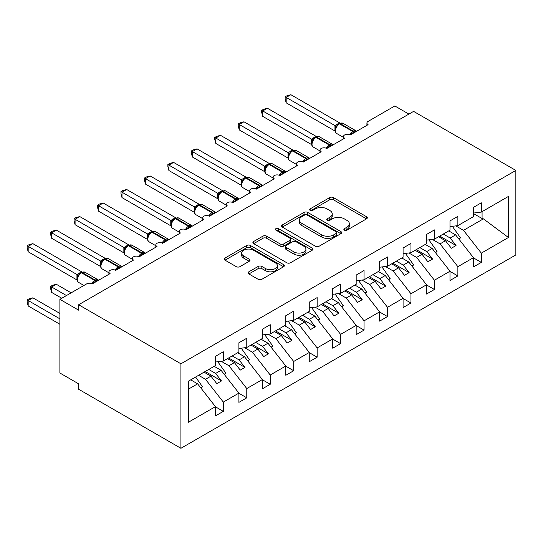 <?xml version="1.0" encoding="UTF-8"?>
<svg xmlns="http://www.w3.org/2000/svg" width="543" height="543" viewBox="0 0 543 543"><rect width="100%" height="100%" fill="white"/><g stroke="black" fill="none" stroke-linecap="round" stroke-linejoin="round"><path stroke-width="0.81" d="M344.405 230.151A1.826 1.052 0 0 0 346.984 230.151L366.552 218.849A2.606 1.507 0 0 0 367.312 217.784A2.606 1.507 0 0 0 366.552 216.725L333.395 197.584A2.606 1.507 0 0 0 329.716 197.584L310.148 208.879A1.826 1.052 0 0 0 309.612 209.625A1.826 1.052 0 0 0 310.148 210.372A1.826 1.052 0 0 0 312.72 210.372L315.259 208.906A8.335 4.812 0 0 1 327.042 208.906L329.805 210.501A8.335 4.812 0 0 1 332.248 213.908A8.335 4.812 0 0 1 329.805 217.309L327.273 218.768A1.826 1.052 0 0 0 326.737 219.515A1.826 1.052 0 0 0 327.273 220.261A1.826 1.052 0 0 0 329.852 220.261L332.384 218.795A8.335 4.812 0 0 1 344.174 218.795L346.936 220.39A8.335 4.812 0 0 1 349.373 223.797A8.335 4.812 0 0 1 346.936 227.198L344.405 228.657A1.826 1.052 0 0 0 343.868 229.404A1.826 1.052 0 0 0 344.405 230.151L344.405 228.657M248.857 271.805A2.606 1.507 0 0 0 248.097 272.871A2.606 1.507 0 0 0 248.857 273.93L258.163 279.299A2.606 1.507 0 0 0 261.841 279.299L283.575 266.756A2.606 1.507 0 0 0 284.342 265.69A2.606 1.507 0 0 0 283.575 264.624L250.425 245.49A2.606 1.507 0 0 0 246.739 245.49L225.006 258.034A2.606 1.507 0 0 0 224.245 259.099A2.606 1.507 0 0 0 225.006 260.158L236.246 266.647A2.606 1.507 0 0 0 239.925 266.647L249.23 261.278A2.606 1.507 0 0 0 249.99 260.212A2.606 1.507 0 0 0 249.23 259.154L243.658 255.936A6.971 4.025 0 0 1 241.615 253.092A6.971 4.025 0 0 1 245.918 249.373A6.971 4.025 0 0 1 253.513 250.248L275.335 262.846A6.971 4.025 0 0 1 277.378 265.69A6.971 4.025 0 0 1 273.075 269.409A6.971 4.025 0 0 1 265.479 268.534L261.841 266.437A2.606 1.507 0 0 0 258.163 266.437L248.857 271.805L248.857 273.93M515.85 170.427L180.921 363.796L180.921 448.294L515.85 254.925L515.85 170.427L413.59 111.383L78.654 304.759L78.654 310.175L59.893 299.342L86.629 283.901A3.977 2.301 0 0 1 92.256 283.901L110.086 273.611A3.977 2.301 0 0 1 108.919 271.989A3.977 2.301 0 0 1 111.376 269.864A3.977 2.301 0 0 1 115.713 270.36L133.537 260.07A3.977 2.301 0 0 1 132.377 258.448A3.977 2.301 0 0 1 134.834 256.323A3.977 2.301 0 0 1 139.171 256.819L156.995 246.529A3.977 2.301 0 0 1 155.827 244.907A3.977 2.301 0 0 1 158.284 242.782A3.977 2.301 0 0 1 162.622 243.278L180.446 232.988A3.977 2.301 0 0 1 179.285 231.366A3.977 2.301 0 0 1 181.742 229.241A3.977 2.301 0 0 1 186.079 229.737L203.903 219.447A3.977 2.301 0 0 1 202.736 217.824A3.977 2.301 0 0 1 205.193 215.7A3.977 2.301 0 0 1 209.53 216.195L227.361 205.906A3.977 2.301 0 0 1 226.193 204.277A3.977 2.301 0 0 1 228.651 202.159A3.977 2.301 0 0 1 232.988 202.654L250.812 192.365A3.977 2.301 0 0 1 249.644 190.736A3.977 2.301 0 0 1 252.101 188.618A3.977 2.301 0 0 1 256.439 189.113L274.269 178.823A3.977 2.301 0 0 1 273.102 177.194A3.977 2.301 0 0 1 275.559 175.077A3.977 2.301 0 0 1 279.896 175.572L297.72 165.282A3.977 2.301 0 0 1 296.553 163.653A3.977 2.301 0 0 1 299.01 161.536A3.977 2.301 0 0 1 303.354 162.031L303.184 161.502L309.232 158.006M180.921 363.796L78.654 304.759M315.442 246.23A2.606 1.507 0 0 0 319.121 246.23L340.855 233.687A2.606 1.507 0 0 0 341.622 232.621A2.606 1.507 0 0 0 340.855 231.556L307.705 212.415A2.606 1.507 0 0 0 304.019 212.415L282.285 224.965A2.606 1.507 0 0 0 281.525 226.031A2.606 1.507 0 0 0 282.285 227.089L315.442 246.23M276.665 230.544A1.826 1.052 0 0 1 278.511 230.802L278.511 228.63L312.218 248.09A2.606 1.507 0 0 1 312.978 249.156A2.606 1.507 0 0 1 312.218 250.221L290.485 262.764A2.606 1.507 0 0 1 286.799 262.764L253.649 243.624L253.649 241.499A2.606 1.507 0 0 0 252.889 242.565A2.606 1.507 0 0 0 253.649 243.624M253.649 241.499L262.948 236.13A2.606 1.507 0 0 1 266.633 236.13L280.079 243.895A2.606 1.507 0 0 0 283.758 243.895L289.935 240.332A2.606 1.507 0 0 0 290.695 239.266A2.606 1.507 0 0 0 289.935 238.201L275.932 230.123A1.826 1.052 0 0 1 275.403 229.377A1.826 1.052 0 0 1 276.523 228.406A1.826 1.052 0 0 1 278.511 228.63M188.346 389.188L197.618 383.84L215.442 406.646L188.346 422.284L188.346 381.227L215.442 365.588L215.442 356.323L223.322 351.776L223.322 361.034L215.442 362.018M223.322 361.034L238.9 352.047L238.9 342.782L246.78 338.235L246.78 347.493L238.9 348.477M246.78 347.493L262.35 338.499L262.35 329.241L270.231 324.687L270.231 333.952L262.35 334.936M270.231 333.952L285.808 324.958L285.808 315.7L293.688 311.146L293.688 320.411L285.808 321.395M293.688 320.411L309.259 311.417L309.259 302.159L317.139 297.605L317.139 306.87L309.259 307.854M317.139 306.87L332.716 297.876L332.716 288.618L340.597 284.064L340.597 293.329L332.716 294.313M340.597 293.329L356.174 284.335L356.174 275.077L364.054 270.523L364.054 279.788L356.174 280.772M364.054 279.788L379.625 270.794L379.625 261.536L387.505 256.982L387.505 266.246L379.625 267.231M387.505 266.246L403.082 257.253L403.082 247.995L410.963 243.44L410.963 252.705L403.082 253.683M366.919 125.331L366.919 123.03A3.977 2.301 180 0 0 368.086 124.659L350.262 134.949A3.977 2.301 0 0 0 345.925 134.447A3.977 2.301 0 0 0 343.468 136.571A3.977 2.301 0 0 0 344.629 138.2L326.805 148.49A3.977 2.301 0 0 0 322.467 147.988A3.977 2.301 0 0 0 320.01 150.112A3.977 2.301 0 0 0 321.178 151.741L303.354 162.031M410.963 252.705L426.533 243.712L426.533 234.447L434.414 229.899L434.414 239.164L426.533 240.142M434.414 239.164L449.991 230.171L449.991 220.906L457.871 216.358L457.871 225.623L449.991 226.601M215.442 406.809L223.322 411.356L223.322 402.091L238.9 393.105L221.069 370.299L214.173 366.315M198.602 375.308L205.498 379.292L223.322 402.091M238.9 393.268L246.78 397.815L246.78 388.55L262.35 379.564L244.526 356.758L237.63 352.774M221.239 361.292L228.956 365.751L246.78 388.55M262.35 379.727L270.231 384.274L270.231 375.009L285.808 366.016L267.984 343.217L261.088 339.232M244.696 347.751L252.407 352.21L270.231 375.009M285.808 366.179L293.688 370.733L293.688 361.468L309.259 352.475L291.435 329.676L284.539 325.691M268.147 334.21L275.864 338.662L293.688 361.468M309.259 352.638L317.139 357.192L317.139 347.927L332.716 338.934L314.892 316.135L307.996 312.15M291.605 320.669L299.315 325.121L317.139 347.927M332.716 339.097L340.597 343.651L340.597 334.386L356.174 325.393L338.343 302.594L331.447 298.609M315.055 307.128L322.773 311.58L340.597 334.386M356.174 325.556L364.054 330.11L364.054 320.845L379.625 311.852L361.801 289.052L354.905 285.068M338.513 293.587L346.224 298.039L364.054 320.845M379.625 312.015L387.505 316.569L387.505 307.304L403.082 298.311L385.252 275.511L378.356 271.527M361.971 280.045L369.681 284.498L387.505 307.304M403.082 298.474L410.963 303.028L410.963 293.763L426.533 284.77L408.709 261.964L401.813 257.986M385.421 266.504L393.132 270.957L410.963 293.763M426.533 284.932L434.414 289.48L434.414 280.222L449.991 271.228L432.167 248.422L425.271 244.445M408.879 252.963L416.59 257.416L434.414 280.222M449.991 271.391L457.871 275.939L457.871 266.681L473.442 257.687L473.442 266.952L481.322 262.398L481.322 253.14L508.418 237.495L483.392 218.849L482.075 218.524L482.075 211.648M432.33 239.422L440.047 243.875L457.871 266.681M457.871 225.623L473.442 216.63L473.442 207.365L481.322 202.817L481.322 212.082L473.442 213.06M473.442 257.85L481.322 262.398M455.787 225.881L463.498 230.334L481.322 253.14M59.893 299.342L59.893 373.007L78.654 383.84L78.654 389.256L180.921 448.294M408.899 114.091L394.822 105.966L368.086 121.408A3.977 2.301 180 0 0 366.919 123.03M197.618 383.84L190.722 379.856M223.322 411.356L215.442 415.904L215.442 406.646M246.78 397.815L238.9 402.363L238.9 393.105M270.231 384.274L262.35 388.822L262.35 379.564M293.688 370.733L285.808 375.281L285.808 366.016M317.139 357.192L309.259 361.74L309.259 352.475M340.597 343.651L332.716 348.199L332.716 338.934M364.054 330.11L356.174 334.658L356.174 325.393M387.505 316.569L379.625 321.117L379.625 311.852M410.963 303.028L403.082 307.576L403.082 298.311M434.414 289.48L426.533 294.034L426.533 284.77M457.871 275.939L449.991 280.493L449.991 271.228M481.322 212.082L508.418 196.437L508.418 237.495M205.498 379.292L210.942 376.15L216.806 383.65L221.496 380.942L215.632 373.441L221.069 370.299M204.046 372.165L210.942 376.15M208.736 369.457L215.632 373.441M228.956 365.751L234.393 362.609L240.257 370.109L244.947 367.401L239.083 359.9L244.526 356.758M227.497 358.624L234.393 362.609M232.187 355.916L239.083 359.9M252.407 352.21L257.85 349.068L263.715 356.568L268.405 353.86L262.541 346.359L267.984 343.217M250.954 345.083L257.85 349.068M255.644 342.375L262.541 346.359M275.864 338.662L281.301 335.526L287.166 343.027L291.863 340.318L285.991 332.818L291.435 329.676M274.405 331.542L281.301 335.526M279.095 328.834L285.991 332.818M299.315 325.121L304.759 321.985L310.623 329.486L315.313 326.777L309.449 319.277L314.892 316.135M297.863 318.001L304.759 321.985M302.553 315.293L309.449 319.277M322.773 311.58L328.21 308.444L334.081 315.945L338.771 313.236L332.907 305.729L338.343 302.594M321.313 304.46L328.21 308.444M326.01 301.752L332.907 305.729M346.224 298.039L351.667 294.897L357.532 302.403L362.222 299.695L356.357 292.188L361.801 289.052M344.771 290.919L351.667 294.897M349.461 288.211L356.357 292.188M369.681 284.498L375.125 281.355L380.989 288.862L385.679 286.154L379.815 278.647L385.252 275.511M368.229 277.378L375.125 281.355M372.919 274.67L379.815 278.647M393.132 270.957L398.576 267.814L404.44 275.321L409.13 272.613L403.266 265.106L408.709 261.964M391.679 263.837L398.576 267.814M396.37 261.129L403.266 265.106M416.59 257.416L422.033 254.273L427.898 261.78L432.588 259.072L426.723 251.565L432.167 248.422M415.137 250.296L422.033 254.273M419.827 247.588L426.723 251.565M440.047 243.875L445.484 240.732L451.348 248.239L456.039 245.531L450.174 238.024L455.618 234.881L448.722 230.904M438.588 236.755L445.484 240.732M443.278 234.047L450.174 238.024M455.618 234.881L473.442 257.687M463.498 230.334L483.392 218.849M473.442 213.542L482.075 218.524M439.715 236.103L456.039 245.531M416.264 249.644L432.588 259.072M392.806 263.185L409.13 272.613M369.349 276.726L385.679 286.154M345.898 290.267L362.222 299.695M322.44 303.808L338.771 313.236M298.989 317.35L315.313 326.777M275.532 330.891L291.863 340.318M252.081 344.432L268.405 353.86M228.623 357.973L244.947 367.401M205.173 371.514L221.496 380.942M345.131 230.408L346.936 229.363A8.335 4.812 0 0 0 349.373 225.963L349.373 223.797M332.248 213.908L332.248 216.073A8.335 4.812 0 0 1 329.805 219.474L327.999 220.519M366.518 218.87L333.395 199.749A2.606 1.507 0 0 0 329.716 199.749L310.874 210.63M340.821 233.7L307.705 214.587A2.606 1.507 0 0 0 304.019 214.587L282.326 227.11M336.253 233.368A1.826 1.052 0 0 0 336.789 232.621A1.826 1.052 0 0 0 336.253 231.875L307.155 215.076A1.826 1.052 0 0 0 304.575 215.076L301.901 216.616A8.335 4.812 0 0 0 299.464 220.017A8.335 4.812 0 0 0 301.901 223.424L321.795 234.909A8.335 4.812 0 0 0 333.585 234.909L336.253 233.368L336.253 235.533A1.826 1.052 0 0 0 336.789 234.786L336.789 232.621M299.464 220.017L299.464 222.189A8.335 4.812 0 0 0 301.901 225.589L301.901 223.424M336.253 235.533L333.585 237.074A8.335 4.812 0 0 1 321.795 237.074L301.901 225.589M253.683 243.644L262.948 238.296L262.948 236.13M290.695 239.266L290.695 241.431A2.606 1.507 0 0 1 289.935 242.497L283.758 246.06A2.606 1.507 0 0 1 280.079 246.06L266.633 238.296A2.606 1.507 0 0 0 262.948 238.296M278.511 230.802L312.184 250.242M294.028 251.945A6.971 4.025 0 0 0 301.623 252.821A6.971 4.025 0 0 0 305.926 249.101A6.971 4.025 0 0 0 303.883 246.257L296.193 241.818A2.606 1.507 0 0 0 292.507 241.818L286.337 245.382A2.606 1.507 0 0 0 285.577 246.441A2.606 1.507 0 0 0 286.337 247.506L294.028 251.945L294.028 254.11A6.971 4.025 0 0 0 301.623 254.986A6.971 4.025 0 0 0 305.926 251.266L305.926 249.101M285.577 246.441L285.577 248.613A2.606 1.507 0 0 0 286.337 249.671L286.337 247.506M294.028 254.11L286.337 249.671M277.378 265.69L277.378 267.855A6.971 4.025 0 0 1 273.075 271.575A6.971 4.025 0 0 1 265.479 270.699L261.841 268.602A2.606 1.507 0 0 0 258.163 268.602L248.898 273.95M241.615 253.092L241.615 255.258A6.971 4.025 0 0 0 243.658 258.101L243.658 255.936M249.196 261.298L243.658 258.101M283.541 266.776L250.425 247.656A2.606 1.507 0 0 0 246.739 247.656L225.046 260.178M286.181 156.995L288.095 158.094M452.326 226.309L460.498 237.807L458.706 238.839M460.498 237.807L459.032 239.246M350.296 134.929L350.092 134.42L356.147 130.924M286.181 102.831L285.15 98.982L285.15 96.817L286.181 97.414L290.872 94.706L339.721 122.908L335.031 125.616L286.181 97.414L286.181 102.831L334.95 130.985L334.95 125.562M338.676 123.994A1.324 0.767 60 0 1 338.852 123.804L337.176 125.209L335.662 127.659C334.719 130.585 335.051 132.526 336.667 133.469L343.468 137.399M336.592 126.621L335.031 125.616M285.15 96.817L287.023 95.731L290.872 94.706M262.731 170.536L264.638 171.636M428.875 239.857L437.04 251.348L435.255 252.38M437.04 251.348L435.574 252.787M239.273 184.077L241.18 185.183M405.417 253.398L413.59 264.889L411.798 265.921M413.59 264.889L412.117 266.328M215.815 197.618L217.729 198.724L217.675 193.274L222.454 190.613L173.597 162.411L168.907 165.12L217.675 193.274M381.96 266.939L390.132 278.43L388.347 279.462M390.132 278.43L388.666 279.869M192.365 211.159L194.272 212.265M358.509 280.48L366.681 291.971L364.889 293.003M366.681 291.971L365.208 293.41M326.838 148.47L326.635 147.961L332.689 144.465M262.731 116.372L261.699 112.523L261.699 110.358L262.731 110.955L267.421 108.247L316.27 136.449L311.573 139.157L262.731 110.955L262.731 116.372L311.492 144.526L311.492 139.11M315.218 137.535A1.324 0.767 60 0 1 315.402 137.345L313.725 138.75L312.205 141.2A2.919 2.118 18 0 0 311.478 139.144M313.135 140.162L311.573 139.157M261.699 110.358L263.572 109.272L267.421 108.247M239.273 129.913L238.241 126.064L238.241 123.899L239.273 124.496L243.963 121.788L292.813 149.99L288.123 152.698L239.273 124.496L239.273 129.913L288.034 158.067L288.034 152.651M291.767 151.076A1.324 0.767 60 0 1 291.944 150.886L290.267 152.291L288.754 154.741A2.919 2.118 18 0 0 288.028 152.685M289.684 153.703L288.123 152.698M238.241 123.899L240.115 122.82L243.963 121.788M279.93 175.552L279.726 175.043L285.781 171.547M215.815 143.454L214.79 139.605L214.79 137.44L215.815 138.037L220.512 135.329L269.362 163.531L264.665 166.239L215.815 138.037L215.815 143.454L264.584 171.608L264.584 166.192M268.31 164.617A1.324 0.767 60 0 1 268.493 164.427L266.81 165.832L265.296 168.282A2.919 2.118 18 0 0 264.57 166.226M266.226 167.244L264.665 166.239M214.79 137.44L216.664 136.361L220.512 135.329M256.472 189.093L256.276 188.584L262.323 185.088M192.365 156.995L191.333 153.146L191.333 150.981L192.365 151.578L197.055 148.87L245.904 177.072L241.214 179.781L192.365 151.578L192.365 156.995L241.126 185.149L241.126 179.733M244.859 178.158A1.324 0.767 60 0 1 245.036 177.968L243.359 179.373L241.845 181.824A2.919 2.118 18 0 0 241.119 179.767M242.769 180.785L241.214 179.781M191.333 150.981L193.206 149.902L197.055 148.87M168.907 224.7L170.821 225.807M335.051 294.021L343.224 305.512L341.438 306.544M343.224 305.512L341.757 306.951M233.022 202.634L232.818 202.125L238.872 198.629M168.907 170.536L167.875 166.687L167.875 164.522L168.907 165.12L168.907 170.536L217.675 198.69M221.401 191.699A1.324 0.767 60 0 1 221.578 191.509L219.901 192.914L218.388 195.365A2.919 2.118 18 0 0 217.662 193.308M219.318 194.333L217.757 193.322M167.875 164.522L169.755 163.443L173.597 162.411M145.456 238.241L147.363 239.348M311.601 307.562L319.766 319.053L317.981 320.085M319.766 319.053L318.3 320.492M209.564 216.175L209.36 215.666L215.415 212.17M145.456 184.077L144.424 180.228L144.424 178.063L145.456 178.661L150.146 175.952L198.996 204.154L194.299 206.863L145.456 178.661L145.456 184.077L194.218 212.232L194.218 206.815M197.944 205.24A1.324 0.767 60 0 1 198.127 205.05L196.451 206.455L194.93 208.906A2.919 2.118 18 0 0 194.204 206.849M195.86 207.874L194.299 206.863M144.424 178.063L146.298 176.984L150.146 175.952M121.999 251.782L123.913 252.889M288.143 321.103L296.315 332.594L294.523 333.626M296.315 332.594L294.849 334.04M186.113 229.716L185.91 229.207L191.964 225.712M121.999 197.618L120.967 193.77L120.967 191.604L121.999 192.202L126.689 189.493L175.538 217.695L170.848 220.404L121.999 192.202L121.999 197.618L170.767 225.773L170.767 220.356M174.493 218.781A1.324 0.767 60 0 1 174.67 218.598L172.993 219.996L171.479 222.447A2.919 2.118 18 0 0 170.753 220.39M172.409 221.415L170.848 220.404M120.967 191.604L122.84 190.525L126.689 189.493M98.548 265.323L100.455 266.43M264.692 334.644L272.857 346.135L271.072 347.167M272.857 346.135L271.391 347.581M162.656 243.257L162.452 242.748L168.506 239.253M98.548 211.159L97.516 207.311L97.516 205.145L98.548 205.743L103.238 203.034L152.088 231.237L147.391 233.945L98.548 205.743L98.548 211.159L147.309 239.314L147.309 233.897M151.035 232.323A1.324 0.767 60 0 1 151.219 232.139L149.542 233.538L148.022 235.988C147.078 238.92 147.411 240.854 149.026 241.805L155.827 245.728M148.952 234.956L147.391 233.945M97.516 205.145L99.389 204.066L103.238 203.034M75.09 278.864L77.004 279.971M241.235 348.185L249.407 359.676L247.615 360.708M249.407 359.676L247.934 361.122M139.198 256.798L139.001 256.289L145.049 252.794M75.09 224.7L74.058 220.852L74.058 218.686L75.09 219.284L79.78 216.576L128.63 244.778L123.94 247.486L75.09 219.284L75.09 224.7L123.858 252.855L123.858 247.438M127.585 245.864A1.324 0.767 60 0 1 127.761 245.68L126.085 247.079L124.571 249.529C123.621 252.461 123.96 254.395 125.576 255.346L132.377 259.269M125.501 248.497L123.94 247.486M74.058 218.686L75.932 217.607L79.78 216.576M50.608 286.399L51.633 286.989L51.633 292.406L50.608 288.564L50.608 286.399L52.481 285.313L56.329 284.281L51.633 286.989L66.456 295.548M51.633 292.406L61.766 298.256M56.329 284.281L71.147 292.84M217.784 361.726L225.949 373.217L224.164 374.249M225.949 373.217L224.483 374.663M115.747 270.346L115.544 269.83L121.598 266.335M51.633 238.241L50.608 234.393L50.608 232.228L51.633 232.825L56.329 230.117L105.179 258.319L100.482 261.027L51.633 232.825L51.633 238.241L100.401 266.396L100.401 260.979M104.127 259.405A1.324 0.767 60 0 1 104.31 259.221L102.634 260.626L101.113 263.07A2.919 2.118 18 0 0 100.387 261.013M102.043 262.038L100.482 261.027M50.608 232.228L52.481 231.148L56.329 230.117M27.15 299.94L28.182 300.53L28.182 305.947L27.15 302.105L27.15 299.94L29.023 298.854L32.872 297.822L28.182 300.53L59.893 318.843M28.182 305.947L59.893 324.259M32.872 297.822L59.893 313.426M195.589 377.046L202.498 386.759L200.706 387.79M202.498 386.759L201.025 388.204M92.29 283.887L92.093 283.371L98.14 279.876M28.182 251.782L27.15 247.934L27.15 245.769L28.182 246.366L32.872 243.658L81.722 271.86L77.031 274.568L28.182 246.366L28.182 251.782L76.943 279.937L76.943 274.52M80.676 272.946A1.324 0.767 60 0 1 80.853 272.762L79.176 274.167L77.663 276.611A2.919 2.118 18 0 0 76.936 274.554M78.586 275.579L77.031 274.568M27.15 245.769L29.023 244.689L32.872 243.658M346.936 229.363L346.936 227.198M327.273 220.261L327.273 218.768M329.805 219.474L329.805 217.309M310.148 210.372L310.148 208.879M329.716 199.749L329.716 197.584M333.395 199.749L333.395 197.584M366.552 218.849L366.552 216.725M282.285 227.089L282.285 224.965M304.019 214.587L304.019 212.415M307.705 214.587L307.705 212.415M340.855 233.687L340.855 231.556M321.795 237.074L321.795 234.909M333.585 237.074L333.585 234.909M266.633 238.296L266.633 236.13M280.079 246.06L280.079 243.895M283.758 246.06L283.758 243.895M289.935 242.497L289.935 240.332M312.218 250.221L312.218 248.09M258.163 268.602L258.163 266.437M261.841 268.602L261.841 266.437M265.479 270.699L265.479 268.534M249.23 261.278L249.23 259.154M225.006 260.158L225.006 258.034M246.739 247.656L246.739 245.49M250.425 247.656L250.425 245.49M283.575 266.756L283.575 264.624M354.226 132.655A2.919 1.683 60 0 1 354.056 132.227A1.324 0.767 -120 0 0 353.215 131.128A5.708 3.292 -60 0 1 356.065 130.849L356.629 131.27M339.416 123.478L342.932 123.261A5.708 3.292 120 0 0 340.081 123.546A1.324 0.767 -120 0 0 339.416 123.478L338.852 123.804A1.324 0.767 60 0 1 339.518 123.872A5.708 3.292 120 0 0 335.486 130.856A5.708 3.292 120 0 0 336.667 133.469M349.685 134.671A5.708 3.292 -60 0 1 352.651 131.454L353.215 131.128L340.081 123.546L339.518 123.872L352.651 131.454A1.324 0.767 60 0 1 353.493 132.553A2.919 1.683 60 0 0 353.669 132.981M338.235 124.218A2.919 1.683 60 0 1 337.379 123.94M337.841 124.537A2.919 1.683 60 0 1 336.816 124.266M335.655 127.673A2.919 2.118 18 0 0 334.936 125.603M330.775 146.196A2.919 1.683 60 0 1 330.606 145.768A1.324 0.767 -120 0 0 329.764 144.669A5.708 3.292 -60 0 1 332.615 144.39L333.171 144.811M315.965 137.019L319.481 136.802A5.708 3.292 120 0 0 316.623 137.087A1.324 0.767 -120 0 0 315.965 137.019L315.402 137.345A1.324 0.767 60 0 1 316.06 137.413A5.708 3.292 120 0 0 312.028 144.397A5.708 3.292 120 0 0 313.209 147.01L320.01 150.94M326.228 148.212A5.708 3.292 -60 0 1 329.201 144.995L329.764 144.669L316.623 137.087L316.06 137.413L329.201 144.995A1.324 0.767 60 0 1 330.042 146.094A2.919 1.683 60 0 0 330.212 146.522M314.784 137.759A2.919 1.683 60 0 1 313.929 137.481M314.39 138.078A2.919 1.683 60 0 1 313.365 137.807M307.318 159.737A2.919 1.683 60 0 1 307.148 159.309A1.324 0.767 -120 0 0 306.306 158.21A5.708 3.292 -60 0 1 309.157 157.932L309.72 158.352M292.507 150.56L296.023 150.343A5.708 3.292 120 0 0 293.172 150.628A1.324 0.767 -120 0 0 292.507 150.56L291.944 150.886A1.324 0.767 60 0 1 292.609 150.954A5.708 3.292 120 0 0 288.577 157.938A5.708 3.292 120 0 0 289.758 160.552L296.553 164.481M302.777 161.753A5.708 3.292 -60 0 1 305.743 158.536L306.306 158.21L293.172 150.628L292.609 150.954L305.743 158.536A1.324 0.767 60 0 1 306.585 159.635A2.919 1.683 60 0 0 306.754 160.063M291.326 151.3A2.919 1.683 60 0 1 290.471 151.022M290.933 151.619A2.919 1.683 60 0 1 289.908 151.348M283.867 173.278A2.919 1.683 60 0 1 283.697 172.85A1.324 0.767 -120 0 0 282.849 171.751A5.708 3.292 -60 0 1 285.706 171.473L286.263 171.893M269.056 164.101L272.572 163.891A5.708 3.292 120 0 0 269.715 164.169A1.324 0.767 -120 0 0 269.056 164.101L268.493 164.427A1.324 0.767 60 0 1 269.152 164.495A5.708 3.292 120 0 0 265.12 171.479A5.708 3.292 120 0 0 266.301 174.093L273.102 178.023M279.319 175.294A5.708 3.292 -60 0 1 282.285 172.077L282.849 171.751L269.715 164.169L269.152 164.495L282.285 172.077A1.324 0.767 60 0 1 283.134 173.176A2.919 1.683 60 0 0 283.303 173.604M267.875 164.841A2.919 1.683 60 0 1 267.02 164.563M267.482 165.167A2.919 1.683 60 0 1 266.457 164.889M260.409 186.819A2.919 1.683 60 0 1 260.24 186.392A1.324 0.767 -120 0 0 259.398 185.292A5.708 3.292 -60 0 1 262.249 185.014L262.812 185.434M245.599 177.649L249.115 177.432A5.708 3.292 120 0 0 246.264 177.71A1.324 0.767 -120 0 0 245.599 177.649L245.036 177.968A1.324 0.767 60 0 1 245.701 178.036A5.708 3.292 120 0 0 241.662 185.027A5.708 3.292 120 0 0 242.85 187.634L249.644 191.564M255.868 188.835A5.708 3.292 -60 0 1 258.835 185.618L259.398 185.292L246.264 177.71L245.701 178.036L258.835 185.618A1.324 0.767 60 0 1 259.676 186.717A2.919 1.683 60 0 0 259.846 187.145M244.418 178.382A2.919 1.683 60 0 1 243.563 178.104M244.024 178.708A2.919 1.683 60 0 1 242.999 178.43M236.958 200.36A2.919 1.683 60 0 1 236.789 199.933A1.324 0.767 -120 0 0 235.94 198.833A5.708 3.292 -60 0 1 238.798 198.555L239.354 198.976M222.141 191.19L225.657 190.973A5.708 3.292 120 0 0 222.806 191.251A1.324 0.767 -120 0 0 222.141 191.19L221.578 191.509A1.324 0.767 60 0 1 222.243 191.577A5.708 3.292 120 0 0 218.211 198.568A5.708 3.292 120 0 0 219.392 201.175L226.193 205.105M232.411 202.376A5.708 3.292 -60 0 1 235.377 199.159L235.94 198.833L222.806 191.251L222.243 191.577L235.377 199.159A1.324 0.767 60 0 1 236.225 200.258A2.919 1.683 60 0 0 236.395 200.686M220.967 191.923A2.919 1.683 60 0 1 220.105 191.645M220.573 192.249A2.919 1.683 60 0 1 219.548 191.971M213.501 213.908A2.919 1.683 60 0 1 213.331 213.474A1.324 0.767 -120 0 0 212.489 212.381A5.708 3.292 -60 0 1 215.34 212.096L215.897 212.517M198.69 204.731L202.206 204.514A5.708 3.292 120 0 0 199.356 204.792A1.324 0.767 -120 0 0 198.69 204.731L198.127 205.05A1.324 0.767 60 0 1 198.792 205.118A5.708 3.292 120 0 0 194.754 212.109A5.708 3.292 120 0 0 195.935 214.716L202.736 218.646M208.953 215.924A5.708 3.292 -60 0 1 211.926 212.7L212.489 212.381L199.356 204.792L198.792 205.118L211.926 212.7A1.324 0.767 60 0 1 212.768 213.799A2.919 1.683 60 0 0 212.937 214.227M197.509 205.464A2.919 1.683 60 0 1 196.654 205.186M197.116 205.79A2.919 1.683 60 0 1 196.091 205.512M190.05 227.449A2.919 1.683 60 0 1 189.874 227.015A1.324 0.767 -120 0 0 189.032 225.922A5.708 3.292 -60 0 1 191.883 225.637L192.446 226.064M175.233 218.272L178.749 218.055A5.708 3.292 120 0 0 175.898 218.334A1.324 0.767 -120 0 0 175.233 218.272L174.67 218.598A1.324 0.767 60 0 1 175.335 218.659A5.708 3.292 120 0 0 171.303 225.65A5.708 3.292 120 0 0 172.484 228.257L179.285 232.187M185.502 229.465A5.708 3.292 -60 0 1 188.469 226.241L189.032 225.922L175.898 218.334L175.335 218.659L188.469 226.241A1.324 0.767 60 0 1 189.317 227.341A2.919 1.683 60 0 0 189.487 227.768M174.052 219.005A2.919 1.683 60 0 1 173.197 218.727M173.658 219.331A2.919 1.683 60 0 1 172.633 219.053M166.592 240.99A2.919 1.683 60 0 1 166.423 240.556A1.324 0.767 -120 0 0 165.581 239.463A5.708 3.292 -60 0 1 168.432 239.178L168.988 239.606M151.782 231.813L155.298 231.596A5.708 3.292 120 0 0 152.44 231.875A1.324 0.767 -120 0 0 151.782 231.813L151.219 232.139A1.324 0.767 60 0 1 151.884 232.2A5.708 3.292 120 0 0 147.845 239.191A5.708 3.292 120 0 0 149.026 241.805M162.045 243.006A5.708 3.292 -60 0 1 165.018 239.789L165.581 239.463L152.44 231.875L151.884 232.2L165.018 239.789A1.324 0.767 60 0 1 165.859 240.882A2.919 1.683 60 0 0 166.029 241.309M150.601 232.547A2.919 1.683 60 0 1 149.746 232.268M150.207 232.872A2.919 1.683 60 0 1 149.182 232.594M148.015 236.008A2.919 2.118 18 0 0 147.296 233.931M143.135 254.531A2.919 1.683 60 0 1 142.965 254.097A1.324 0.767 -120 0 0 142.123 253.004A5.708 3.292 -60 0 1 144.974 252.719L145.538 253.147M128.324 245.355L131.84 245.137A5.708 3.292 120 0 0 128.99 245.416A1.324 0.767 -120 0 0 128.324 245.355L127.761 245.68A1.324 0.767 60 0 1 128.426 245.741A5.708 3.292 120 0 0 124.395 252.733A5.708 3.292 120 0 0 125.576 255.346M138.594 256.547A5.708 3.292 -60 0 1 141.56 253.33L142.123 253.004L128.99 245.416L128.426 245.741L141.56 253.33A1.324 0.767 60 0 1 142.402 254.423A2.919 1.683 60 0 0 142.571 254.857M127.143 246.088A2.919 1.683 60 0 1 126.288 245.809M126.75 246.413A2.919 1.683 60 0 1 125.725 246.135M124.564 249.549A2.919 2.118 18 0 0 123.845 247.472M119.684 268.072A2.919 1.683 60 0 1 119.514 267.638A1.324 0.767 -120 0 0 118.666 266.545A5.708 3.292 -60 0 1 121.523 266.26L122.08 266.688M104.874 258.896L108.39 258.678A5.708 3.292 120 0 0 105.532 258.963A1.324 0.767 -120 0 0 104.874 258.896L104.31 259.221A1.324 0.767 60 0 1 104.969 259.282A5.708 3.292 120 0 0 100.937 266.274A5.708 3.292 120 0 0 102.118 268.887L108.919 272.81M115.136 270.088A5.708 3.292 -60 0 1 118.109 266.871L118.666 266.545L105.532 258.963L104.969 259.282L118.109 266.871A1.324 0.767 60 0 1 118.951 267.964A2.919 1.683 60 0 0 119.121 268.398M103.693 259.629A2.919 1.683 60 0 1 102.837 259.35M103.299 259.954A2.919 1.683 60 0 1 102.274 259.676M96.226 281.613A2.919 1.683 60 0 1 96.057 281.179A1.324 0.767 -120 0 0 95.215 280.086A5.708 3.292 -60 0 1 98.066 279.801L98.629 280.229M81.416 272.437L84.932 272.219A5.708 3.292 120 0 0 82.081 272.505A1.324 0.767 -120 0 0 81.416 272.437L80.853 272.762A1.324 0.767 60 0 1 81.518 272.824A5.708 3.292 120 0 0 77.479 279.815A5.708 3.292 120 0 0 78.667 282.428L83.927 285.462M91.686 283.629A5.708 3.292 -60 0 1 94.652 280.412L95.215 280.086L82.081 272.505L81.518 272.824L94.652 280.412A1.324 0.767 60 0 1 95.493 281.505A2.919 1.683 60 0 0 95.663 281.939M80.235 273.17A2.919 1.683 60 0 1 79.38 272.891M79.841 273.496A2.919 1.683 60 0 1 78.816 273.217M343.468 138.872L343.468 136.571M320.01 152.413L320.01 150.112M296.553 165.954L296.553 163.653M273.102 179.495L273.102 177.194M249.644 193.036L249.644 190.736M226.193 206.578L226.193 204.277M202.736 220.119L202.736 217.824M179.285 233.66L179.285 231.366M155.827 247.201L155.827 244.907M132.377 260.742L132.377 258.448M108.919 274.283L108.919 271.989M342.932 123.261L356.065 130.849M319.481 136.802L332.615 144.39M312.205 141.2C311.261 144.126 311.594 146.067 313.209 147.01M296.023 150.343L309.157 157.932M288.754 154.741C287.804 157.667 288.143 159.608 289.758 160.552M272.572 163.891L285.706 171.473M265.296 168.282C264.353 171.208 264.685 173.149 266.301 174.093M249.115 177.432L262.249 185.014M241.845 181.824C240.895 184.749 241.235 186.69 242.85 187.634M225.657 190.973L238.798 198.555M218.388 195.365C217.444 198.29 217.777 200.231 219.392 201.175M202.206 204.514L215.34 212.096M194.93 208.906C193.987 211.831 194.319 213.772 195.935 214.716M178.749 218.055L191.883 225.637M171.479 222.447C170.536 225.372 170.869 227.313 172.484 228.257M155.298 231.596L168.432 239.178M131.84 245.137L144.974 252.719M108.39 258.678L121.523 266.26M101.113 263.07C100.17 266.002 100.503 267.937 102.118 268.887M84.932 272.219L98.066 279.801M77.663 276.611C76.712 279.543 77.052 281.478 78.667 282.428"/></g></svg>
